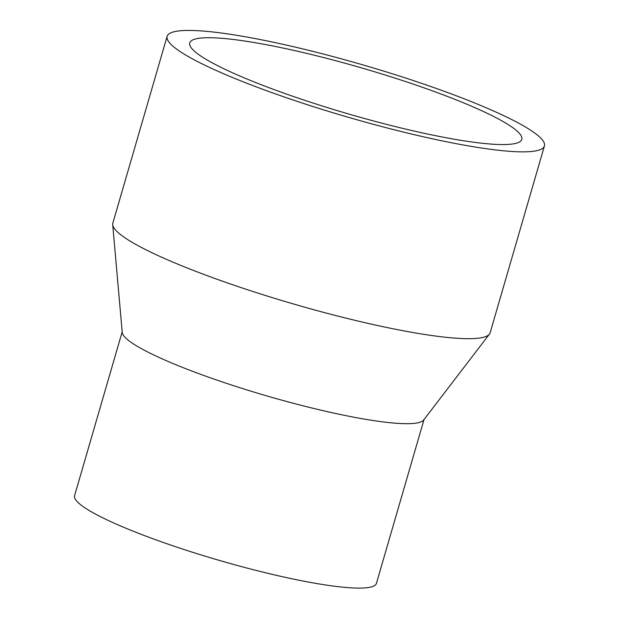 <?xml version="1.0" encoding="UTF-8"?>
<svg xmlns="http://www.w3.org/2000/svg" width="619" height="619" viewBox="0 0 619 619"><rect width="100%" height="100%" fill="white"/><g stroke="black" fill="none" stroke-linecap="round" stroke-linejoin="round"><path stroke-width="0.93" d="M487.625 108.395A196.455 27.19 -163.8 0 1 544.426 145.945A196.455 27.19 -163.8 0 1 348.188 117.254A196.455 27.19 -163.8 0 1 167.122 36.328A196.455 27.19 -163.8 0 1 285.955 44.986A196.455 27.19 -163.8 0 1 487.625 108.395M544.426 145.945L490.14 332.782A196.455 27.19 -163.8 0 1 489.467 334.105A196.455 27.19 -163.8 0 1 293.901 304.091A196.455 27.19 -163.8 0 1 112.704 224.651A196.455 27.19 -163.8 0 1 112.836 223.165L167.122 36.328M471.802 106.329A172.879 23.932 -163.8 0 1 521.786 139.368A172.879 23.932 -163.8 0 1 349.093 114.12A172.879 23.932 -163.8 0 1 189.754 42.904A172.879 23.932 -163.8 0 1 294.334 50.526A172.879 23.932 -163.8 0 1 471.802 106.329M424.023 419.543L376.422 583.392A157.164 21.758 -163.8 0 1 219.428 560.435A157.164 21.758 -163.8 0 1 74.574 495.703L122.183 331.846M489.467 334.105L423.644 420.038A157.164 21.758 -163.8 0 1 267.199 396.021A157.164 21.758 -163.8 0 1 122.237 332.473L112.704 224.651"/></g></svg>
